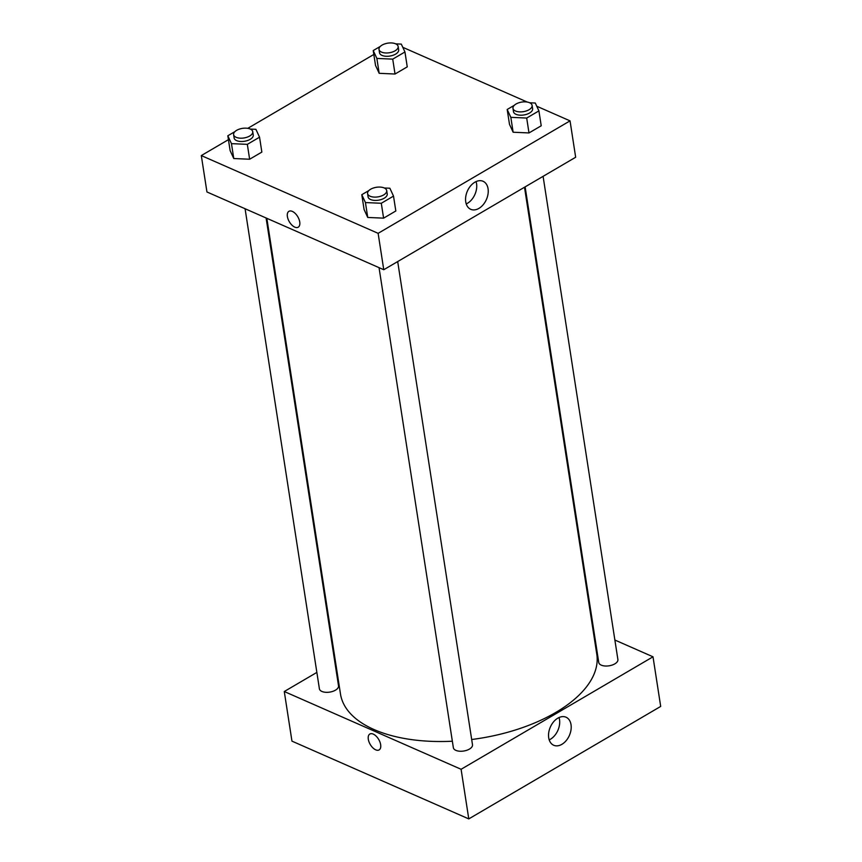 <?xml version="1.0" encoding="UTF-8"?>
<svg xmlns="http://www.w3.org/2000/svg" width="862" height="862" viewBox="0 0 862 862"><rect width="100%" height="100%" fill="white"/><g stroke="black" fill="none" stroke-linecap="round" stroke-linejoin="round"><path stroke-width="1.29" d="M291.959 741.137L468.777 818.9L660.691 706.431L468.777 818.9L291.959 741.137L284.277 691.518L316.86 672.414M525.13 186.871L598.756 662.49A9.676 4.86 -8.8 0 0 609.068 665.809A9.676 4.86 -8.8 0 0 617.892 659.527L543.092 176.344M593.121 630.467L593.853 630.79M614.875 640.035L653.008 656.801L461.095 769.281L284.277 691.518M335.447 661.52L334.822 661.897M245.077 208.733L319.393 688.792A9.676 4.86 -8.8 0 0 329.704 692.111A9.676 4.86 -8.8 0 0 338.529 685.829L266.099 217.978M379.043 267.651L453.358 747.71A9.676 4.86 -8.8 0 0 463.67 751.028A9.676 4.86 -8.8 0 0 472.495 744.746L397.694 261.563M266.832 218.301L340.479 693.996A129.699 65.146 -8.8 0 0 452.356 741.223M471.676 739.51A129.699 65.146 -8.8 0 0 596.806 654.312L524.505 187.237M548.706 737.775A15.311 10.409 -66.3 0 1 553.576 721.828A15.311 10.409 -66.3 0 1 566.032 717.216A15.311 10.409 -66.3 0 1 569.394 735.426A15.311 10.409 -66.3 0 1 553.706 745.253A15.311 10.409 -66.3 0 1 548.706 737.775M461.095 769.281L468.777 818.9M653.008 656.801L660.691 706.431M380.659 744.693A9.191 4.913 59.6 0 1 379.129 749.908A9.191 4.913 59.6 0 1 370.24 744.456A9.191 4.913 59.6 0 1 369.83 734.036A9.191 4.913 59.6 0 1 376.177 736.18A9.191 4.913 59.6 0 1 380.659 744.693M549.202 739.876A15.311 10.409 113.7 0 0 559.029 717.529M369.83 734.036A9.191 4.913 -120.4 0 0 370.24 744.456A9.191 4.913 -120.4 0 0 379.129 749.908M536.757 106.231L570.041 120.863L575.665 157.25L383.762 269.731L206.945 191.967L201.309 155.569L228.43 139.676M373.828 54.468L247.782 128.341M513.138 132.231L528.999 132.942L541.217 125.777L528.999 132.942L513.138 132.231L509.496 124.365L513.138 132.231L510.832 117.34L507.19 109.474L514.302 105.304M367.74 217.45L383.601 218.151L395.82 210.985L383.601 218.151L367.74 217.45L364.098 209.574L367.74 217.45L365.434 202.559L361.792 194.693L368.904 190.524M233.774 158.533L249.635 159.233L261.854 152.078L249.635 159.233L233.774 158.533L230.132 150.656L233.774 158.533L231.469 143.642L227.827 135.776L234.938 131.606M402.791 47.313L527.296 102.072M570.041 120.863L378.127 233.333L201.309 155.569M395.033 74.024L407.252 66.859L395.033 74.024L379.172 73.313L395.033 74.024L392.727 59.133L376.866 58.422L373.224 50.556L380.336 46.386M375.53 65.447L379.172 73.313L375.53 65.447L373.224 50.556M488.064 188.756A15.311 10.409 -66.3 0 1 483.194 204.703A15.311 10.409 -66.3 0 1 470.738 209.315A15.311 10.409 -66.3 0 1 467.376 191.105A15.311 10.409 -66.3 0 1 483.065 181.279A15.311 10.409 -66.3 0 1 488.064 188.756M378.127 233.333L383.762 269.731M288.921 211.33A9.191 4.913 -120.4 0 0 288.08 219.142A9.191 4.913 -120.4 0 0 294.782 227.126A9.191 4.913 59.6 0 1 288.08 219.142A9.191 4.913 59.6 0 1 288.91 211.33A9.191 4.913 59.6 0 1 297.81 216.782A9.191 4.913 59.6 0 1 298.209 227.202A9.191 4.913 59.6 0 1 294.782 227.126A9.191 4.913 -120.4 0 0 298.209 227.202M466.234 203.938A15.311 10.409 113.7 0 0 476.557 183.692A15.311 10.409 113.7 0 0 476.061 181.591M529.667 102.772L535.27 103.02L538.912 110.886L526.693 118.051L510.832 117.34M518.31 102.955L520.336 102.352M512.976 108.353L513.483 111.661A9.676 4.86 -8.8 0 0 523.794 114.98A9.676 4.86 -8.8 0 0 532.619 108.698L532.102 105.39A9.676 4.86 -8.8 0 0 529.591 102.74A9.676 4.86 -8.8 0 0 518.708 102.815A9.676 4.86 -8.8 0 0 512.976 108.353A9.676 4.86 -8.8 0 0 523.288 111.672A9.676 4.86 -8.8 0 0 532.102 105.39M507.19 109.474L509.496 124.365M538.912 110.886L541.217 125.777M526.693 118.051L528.999 132.942M384.269 187.981L389.872 188.228L393.514 196.105L381.295 203.27L365.434 202.559M372.912 188.175L374.938 187.571M367.578 193.573L368.085 196.881A9.676 4.86 -8.8 0 0 378.396 200.2A9.676 4.86 -8.8 0 0 387.221 193.918L386.704 190.61A9.676 4.86 -8.8 0 0 384.193 187.948A9.676 4.86 -8.8 0 0 373.311 188.035A9.676 4.86 -8.8 0 0 367.578 193.573A9.676 4.86 -8.8 0 0 377.89 196.892A9.676 4.86 -8.8 0 0 386.704 190.61M361.792 194.693L364.098 209.574M393.514 196.105L395.82 210.985M381.295 203.27L383.601 218.151M395.701 43.854L401.304 44.102L404.946 51.968L392.727 59.133M384.344 44.037L386.37 43.434M379.011 49.436L379.517 52.744A9.676 4.86 -8.8 0 0 389.829 56.073A9.676 4.86 -8.8 0 0 398.653 49.78L398.136 46.473A9.676 4.86 -8.8 0 0 395.626 43.822A9.676 4.86 -8.8 0 0 384.743 43.897A9.676 4.86 -8.8 0 0 379.011 49.436A9.676 4.86 -8.8 0 0 389.322 52.765A9.676 4.86 -8.8 0 0 398.136 46.473M376.866 58.422L379.172 73.313M404.946 51.968L407.252 66.859M250.303 129.063L255.906 129.322L259.548 137.187L247.329 144.353L231.469 143.642M238.946 129.257L240.972 128.654M233.613 134.655L234.119 137.963A9.676 4.86 -8.8 0 0 244.431 141.282A9.676 4.86 -8.8 0 0 253.256 135L252.738 131.692A9.676 4.86 -8.8 0 0 250.228 129.031A9.676 4.86 -8.8 0 0 239.345 129.117A9.676 4.86 -8.8 0 0 233.613 134.655A9.676 4.86 -8.8 0 0 243.924 137.974A9.676 4.86 -8.8 0 0 252.738 131.692M227.827 135.776L230.132 150.656M259.548 137.187L261.854 152.078M247.329 144.353L249.635 159.233"/></g></svg>
